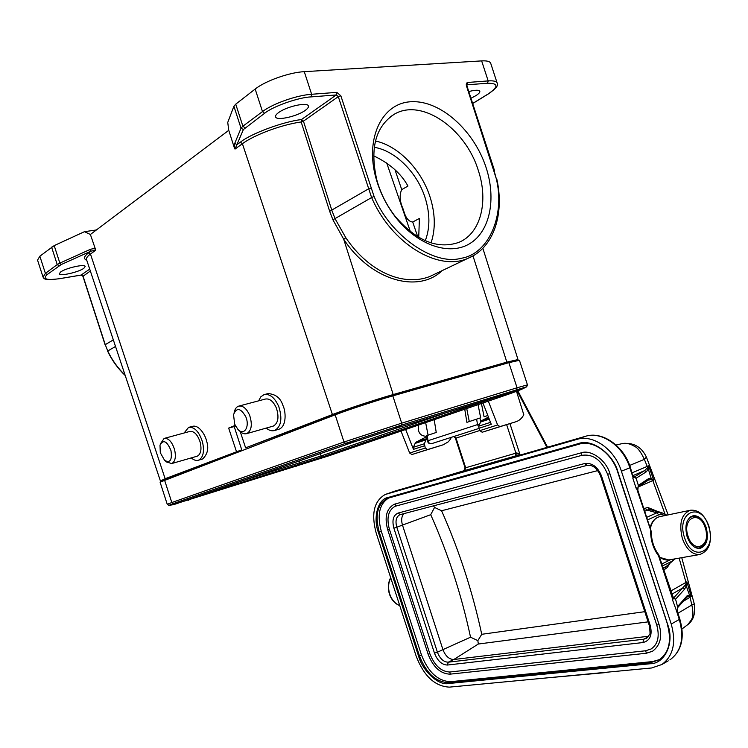 <?xml version="1.0" encoding="UTF-8"?>
<svg xmlns="http://www.w3.org/2000/svg" width="748" height="748" viewBox="0 0 748 748"><rect width="100%" height="100%" fill="white"/><g stroke="black" fill="none" stroke-linecap="round" stroke-linejoin="round"><path stroke-width="1.12" d="M486.153 167.748C496.42 199.164 489.987 231.319 469.809 243.605C449.744 256.022 417.795 245.625 395.842 217.546C387.716 207.103 381.564 195.546 377.385 182.867L375.954 178.118C364.659 137.8 382.406 102.467 411.746 101.709C440.946 100.41 474.363 131.022 486.153 167.748M378.17 184.476C381.994 196.079 387.623 206.663 395.066 216.228C416.271 240.893 437.477 249.636 458.692 242.427C480.637 233.713 488.799 201.567 478.299 170.441C465.845 129.077 422.171 98.007 394.664 114.005C375.571 126.262 369.634 148.3 376.861 180.128L378.17 184.476M431.044 242.894C435.663 229.038 435.327 213.741 430.053 196.995C421.451 169.852 398.581 145.944 375.449 140.989M425.266 240.716C430.147 227.962 430.091 213.638 425.116 197.752C417.178 172.62 395.514 150.722 374.243 147.3M418.73 237.368L419.394 218.444L412.718 222.025C408.445 221.586 405.351 217.49 403.434 209.73C399.731 201.708 399.161 195.004 401.732 189.627L395.009 169.815M434.195 419.684L436.243 432.466L426.631 435.654M469.286 421.554L466.724 408.539M478.056 404.649L480.665 417.814L466.892 422.339L464.751 409.212M606.955 672.209L607.638 672.143M548.34 677.763L607.039 672.471M668.235 660.849L661.849 664.523L651.573 667.983L449.38 687.132C434.971 686.374 423.92 676.108 416.234 656.333L376.16 532.941C371.008 513.736 374.056 500.898 385.304 494.447L577.091 439.347L585.637 436.262C601.616 431.072 623.121 445.967 629.853 467.799L630.424 467.509L632.677 475.653L635.922 478.29M597.792 470.586L441.582 510.753C459.094 550.219 472.484 591.397 481.74 634.295L644.785 611.677M441.582 510.753L434.56 507.434L430.717 514.689C448.155 553.8 461.432 594.632 470.539 637.202L477.85 640.615L481.74 634.295M433.531 505.835L434.56 507.434M477.85 640.615L478.327 644.028L648.105 621.869M470.539 637.202L442.938 649.619C445.481 656.09 449.109 659.381 453.802 659.502L478.327 644.028M648.684 636.239L453.802 659.502L448.286 662.186C443.592 662.055 439.974 658.745 437.421 652.247L442.938 649.619L402.471 525.087L396.805 527.228C395.15 521.038 396.131 516.887 399.731 514.783L400.143 514.633M403.967 513.633C401.536 516.27 401.04 520.084 402.471 525.087L430.717 514.689M394.103 504.348L395.112 504.012L395.795 506.106L581.748 455.382M651.078 648.993L645.618 650.769L449.698 672.013C441.133 671.592 434.513 665.505 429.838 653.752L389.409 529.285C386.398 518.009 388.231 510.379 394.907 506.405M395.112 504.012L581.14 452.858C590.696 449.109 606.348 460.198 609.9 473.69L659.063 624.561C662.522 636.464 660.353 645.356 652.555 651.237L646.422 653.238L645.618 650.769M645.963 653.294L450.38 674.116L449.698 672.013M388.764 497.934C379.376 503.853 376.889 514.979 381.312 531.332L421.423 654.827C428.174 672.143 437.861 681.101 450.474 681.699L652.443 661.587L659.53 659.596M479.814 430.502L456.028 438.094L465.677 467.752L516.859 452.895L520.019 454.653L464.798 470.52L465.677 467.752L465.163 467.893L463.769 470.791L453.288 474.297M513.128 457.103L512.595 457.206M513.016 457.131L514.381 456.738M638.119 486.742L637.38 490.09L636.679 487.93L636.09 488.182L632.789 478.066L633.378 477.813L632.677 475.653M661.849 664.523C673.237 656.108 676.36 642.616 671.227 624.056L679.857 619.157C685.009 637.558 681.69 651.134 669.899 659.895C681.297 651.48 684.439 638.053 679.343 619.625L676.042 609.498L677.155 611.855L677.239 610.873M673.77 598.091L675.472 599.288L672.256 597.082L672.966 599.241L672.387 599.55L676.042 609.498M677.763 607.432L676.968 611.537M465.163 468.211C465.434 469.099 464.985 469.959 463.825 470.773L425.93 482.161M426.369 482.03L418.188 484.386M419.348 484.05L417.908 484.47L419.348 484.05M630.424 467.509C623.757 445.892 602.327 430.979 585.749 436.224L554.371 445.247M554.792 445.125L544.675 448.033M546.134 447.613L544.329 448.136L546.134 447.613M513.1 457.112L544.432 448.108L512.978 457.14L516.924 455.495L516.859 452.895M632.892 475.083L634.491 477.131M633.341 475.915L632.63 475.251M675.014 558.859L666.964 565.881M638.259 485.443L638.147 486.574M638.166 486.677L637.829 490.239L637.38 490.09M637.577 490.426L637.689 489.482M658.623 554.651L658.549 555.829C653.406 548.92 650.76 540.823 650.629 531.538L651.171 531.174L637.829 490.239M661.858 563.955L670.675 559.616M647.506 519.907L658.764 514.848L661.681 514.484L665.056 515.55M658.764 514.848L656.8 512.829L660.269 512.38L649.329 509.453L647.029 510.061L656.8 512.829L646.665 517.354M677.716 606.506L677.697 607.385M673.808 598.11L675.388 599.344M672.91 597.25L672.424 596.371M671.227 624.056L621.401 471.184C614.622 449.202 593.061 434.167 577.091 439.347M418.553 656.043L378.385 532.38C372.897 517.981 377.787 499.168 387.791 497.56L578.466 443.573C591.416 438.244 613.182 453.569 617.988 472.044L667.684 624.505C674.78 642.569 664.935 663.878 650.199 663.756L448.22 683.56C438.375 685.682 422.508 670.75 418.553 656.043L419.422 655.772L379.255 532.099C374.757 515.307 377.422 504.087 387.24 498.439L579.158 444.153M386.361 494.073L418.113 484.405M666.477 566.292L666.964 565.89M673.705 598.045L675.566 599.213L677.744 607.423M636.118 478.224L638.334 485.349L648.712 478.552L651.171 478.402L647.824 467.463L644.552 470.66L646.478 471.708L636.118 478.224L634.528 477.093M638.418 485.274L638.091 486.808M648.712 478.552L648.011 480.328M646.478 471.708L648.273 468.706L647.544 467.996M653.285 510.145L649.47 509.463M638.053 486.873L648.254 480.16L650.966 479.599M651.19 478.402L650.938 479.58L653.743 480.188L651.19 478.402M675.566 599.213L684.738 589.059L686.197 585.806L686.309 583.066L685.327 584.992L673.63 597.989M684.738 589.059L682.784 587.947L671.732 594.249M686.617 597.381L686.973 595.904L677.866 606.282M686.982 597.007L689.347 596.212L691.227 596.483L689.908 595.455L689.806 596.259M689.918 595.455L689.506 595.156L689.347 596.212M685.327 584.992L686.197 585.806L689.506 595.156L686.973 595.904M465.705 470.258L466.528 470.043M465.265 468.407L455.429 438.281L456.028 438.094L454.279 436.374M632.144 472.801L647.226 466.406L644.355 459.337C640.858 451.904 637.661 447.631 634.753 446.528C630.04 443.573 625.646 442.648 621.569 443.751L616.053 445.023M648.357 467.986L648.628 465.836L647.824 467.453L647.226 466.406L648.638 465.826L653.743 480.188L652.808 480.59L652.714 479.384M643.85 508.715L647.684 507.425L657.735 511.501M669.843 563.459L667.281 567.526L663.803 569.911M686.627 583.393L686.888 581.822L686.309 583.066L686 582.402L686.888 581.822L691.245 596.483L683.064 601.448M694.247 603.879L691.844 604.982L689.824 596.259M677.931 613.257L691.844 604.982C694.322 617.642 692.349 618.746 687.692 624.674L682.026 628.946M487.836 415.514L484.059 416.73L481.432 403.49M425.649 422.62L428.071 435.168M426.154 436.159L425.855 436.252C419.993 435.822 417.543 432.101 418.506 425.07M442.19 270.598C418.207 293.861 370.699 280.491 343.697 239.21L332.925 219.819L329.662 211.31L301.182 121.971C281.669 124.654 254.329 134.808 242.408 143.719L240.398 142.157C251.094 133.546 282.922 121.737 301.463 119.549L301.182 121.971L303.436 121.157L331.916 210.525L335.104 218.781L345.828 237.761C370.073 273.562 404.453 286.269 429.548 276.61L434.074 274.469M240.398 142.157L237.013 144.626L234.741 143.345L234.461 148.169L235.012 149.086L243.39 129.544L264.605 113.285C272.758 106.44 298.648 97.305 311.121 96.894L336.282 94.949L301.463 119.549L303.436 121.157L338.292 96.642L371.616 197.547L332.916 219.819M278.49 112.658C286.26 106.609 307.26 101.878 308.335 105.87C308.821 107.039 307.802 108.535 305.278 110.358C297.367 116.323 276.882 120.961 275.629 117.015C275.142 115.893 276.096 114.444 278.49 112.658M240.211 431.559L245.625 447.846L332.411 414.551C346.034 409.287 375.87 399.46 393.205 394.551L343.697 239.21L345.828 237.761M165.635 479.646L169.544 477.486L241.744 449.829L234.199 426.566L235.517 426.023M96.361 229.973L84.468 231.684L54.193 245.606L59.859 263.109L89.648 249.664L91.032 251.122L95.622 250.29L90.461 254.04L165.14 478.729L241.744 449.829M165.14 478.729L160.409 480.964L163.578 480.44M245.625 447.846L339.04 412.55C350.494 408.127 375.262 399.974 389.755 395.87L503.301 363.444L512.745 361.34M516.232 360.695L517.999 359.554L506.835 362.135L393.205 394.551M340.826 95.753L338.292 96.642L336.282 94.949L336.806 92.369L340.826 95.753L374.056 196.415C390.101 235.742 434.167 265.933 460.955 258.312C489.089 254.217 505.433 214.639 496.186 178.361L466.481 85.936C465.985 83.935 466.425 82.776 467.799 82.458L488.173 80.915L481.647 60.897L304.277 71.668C289.298 72.388 265.334 80.896 255.171 89.059L235.732 104.159L233.9 106.244L227.747 122.438L228.757 130.33L90.386 234.479L84.468 231.684M236.396 451.39L228.654 428.099L234.199 426.566M95.622 250.29L95.473 249.299C94.482 248.448 92.546 248.56 89.648 249.664M228.654 428.099L235.199 425.388M234.461 148.169L228.757 130.33M90.386 234.479L95.473 249.299M373.607 155.818C389.558 163.363 401.012 173.443 407.959 186.056L401.732 189.627M468.781 91.565C475.092 89.928 478.757 89.807 479.786 91.191C480.169 92.285 478.814 93.799 475.719 95.744L470.959 98.25M490.8 63.571L490.651 63.113C489.781 61.364 486.78 60.625 481.647 60.897M54.193 245.606L39.85 256.209L37.55 260.108L42.926 276.732M83.907 268.242L85.188 266.363C84.627 263.764 65.366 268.195 60.495 272.085L59.307 273.899C60.008 276.47 78.923 272.094 83.907 268.242M86.787 260.36C83.29 258.808 83.916 256.302 88.685 252.833L90.461 254.04C87.179 256.461 85.898 258.387 86.618 259.837L160.381 480.88M245.858 416.935C250.028 426.799 244.007 436.14 237.967 429.474L234.657 424.144L233.535 414.635C236.639 407.174 240.744 407.941 245.858 416.935M234.161 412.541L234.171 412.503C234.853 409.091 236.321 406.977 238.565 406.155C242.876 405.369 246.569 408.436 249.664 415.355C252.553 424.64 251.58 430.717 246.756 433.606C244.484 434.298 242.137 433.457 239.725 431.082L238.696 430.137M239.051 406.033L265.269 399.077C269.626 398.263 273.338 401.265 276.395 408.062C279.228 417.188 278.209 423.19 273.319 426.079L272.824 426.21M258.63 400.834L260.828 396.823L264.035 394.635C269.794 393.579 274.712 397.553 278.77 406.557C282.538 418.665 281.183 426.631 274.703 430.455C271.982 431.316 269.158 430.521 266.223 428.09M278.303 429.427L278.957 429.24C287.157 426.098 285.661 410.502 282.922 405.435C280.575 398.058 275.629 394.103 268.055 393.588L264.68 394.467M202.119 459.15L202.596 459.01C207.692 454.148 209.001 448.108 206.532 440.89C205.597 435.766 199.23 424.443 192.442 426.351L189.048 427.267M170.974 450.586C172.283 459.983 170.179 463.264 164.644 460.422L160.296 452.708L159.997 445.097C163.335 439.207 166.991 441.04 170.974 450.586M160.483 443.732L164.111 438.44C168.487 437.954 171.984 441.694 174.602 449.679C176.182 457.028 175.228 461.656 171.722 463.554L166.636 462.012L165.112 460.796M164.467 438.347L189.74 431.456C194.171 430.942 197.678 434.607 200.258 442.47C201.801 449.716 200.782 454.288 197.229 456.187L196.864 456.289M184.13 432.98L188.571 427.398C194.443 426.715 199.099 431.587 202.521 442.021C204.559 451.624 203.213 457.683 198.51 460.207C196.228 460.918 193.826 460.151 191.282 457.898M519.449 360.293L508.874 362.668L392.822 395.87C376.375 400.545 348.138 409.839 335.179 414.831L160.081 482.161L167.243 504.283M416.271 442.068L427.089 438.524L416.337 442.031L415.112 443.405L426.023 439.833L427.089 438.552M415.112 443.405L413.438 447.285L413.466 449.342L405.64 429.474M426.023 439.833L424.359 443.751L413.438 447.285M488.444 417.085L481.703 420.628L480.534 422.031L478.888 426.108L478.944 428.277L479.861 430.624L482.18 432.241L515.896 421.75L499.935 426.612L497.607 424.958L488.313 401.134M416.337 442.031L426.79 436.636M401.012 431.063L409.67 453.036L411.924 454.532L443.293 444.77L427.529 449.576L425.266 448.052L424.359 443.751M482.937 402.976L491.268 424.312L478.944 428.277M450.988 437.43L450.764 438.73L448.333 441.778L443.293 444.77M516.513 391.382L523.796 414.71C521.917 418.328 519.29 420.675 515.896 421.75M706.177 527.48C703.101 519.336 698.772 515.409 693.2 515.69C686.44 518.336 684.401 525.311 687.094 536.625C690.152 544.712 694.434 548.649 699.932 548.443C706.813 545.825 708.898 538.841 706.177 527.48M398.058 513.072L584.618 463.536C592.033 462.61 597.652 466.705 601.467 475.822L650.302 625.674L649.311 625.571C650.18 632.125 650.246 635.145 649.507 634.603L646.693 638.212L643.691 639.222L448.286 662.186L447.426 665.037C441.853 664.822 437.533 660.858 434.476 653.163L437.421 652.247L396.805 527.228L393.869 528.163C391.859 520.281 393.261 515.25 398.058 513.072L400.171 514.633L586.806 465.443M650.302 625.674C652.518 635.099 650.068 640.727 642.934 642.551L643.691 639.222L648.394 636.651M434.476 653.163L393.869 528.163M584.618 463.536L587.058 465.378M601.467 475.822L600.569 475.962C596.998 467.986 592.444 464.48 586.89 465.424L400.068 514.661M642.934 642.551L447.426 665.037M607.937 474.185L609.9 473.69M659.063 624.561L656.753 625.057L607.647 474.344C601.551 460.02 592.958 453.69 581.869 455.354M394.065 504.367C386.436 508.743 384.313 517.223 387.707 529.79L428.108 654.173L429.838 653.752M387.707 529.79L389.409 529.285M581.14 452.858L581.944 455.326M633.154 477.916L629.853 467.799L621.401 471.184M677.37 611.546L679.848 619.129M677.716 607.498L677.155 611.855M636.445 488.033L651.265 531.978M450.474 681.699L448.473 682.7C435.869 682.092 426.182 673.116 419.422 655.772L421.423 654.827M667.684 624.505L667.375 624.477C671.844 640.821 669.133 652.583 659.259 659.764L650.423 662.737L448.473 682.7L448.22 683.56M650.199 663.756L650.423 662.737L652.443 661.587M381.312 531.332L378.385 532.38M419.301 484.068L424.995 482.432M546.077 447.631L553.211 445.584M509.93 423.649L520.019 454.653L514.1 456.495M662.494 565.918L672.489 560.981L673.125 559.186M659.063 555.399L658.549 555.829L672.742 599.372M661.989 512.791L660.269 512.38L661.681 514.484M387.791 497.56L388.436 498.028L387.24 498.439L388.156 498.112M578.466 443.573L579.204 444.134L388.436 498.028M579.167 444.144C592.865 439.684 611.761 452.783 617.708 472.082L667.525 624.328M395.075 491.034L386.632 493.989M464.798 470.52L463.769 470.791M633.098 475.56L644.552 470.66L634.379 476.99M515.082 456.046L515.933 453.176L506.658 424.686M478.711 427.005L477.523 424.602L428.024 440.703C428.595 442.891 429.726 443.891 431.409 443.723L479 428.426L431.484 443.704M663.158 567.947L665.542 566.853L664.925 569.387M644.954 508.116L647.029 510.061L644.711 511.333M479.683 424.135L477.523 424.602L476.626 419.123M629.694 465.434L644.355 459.337L646.384 457.028M649.329 509.453L647.684 507.425M667.188 565.694L667.281 567.526M670.694 591.07L686 582.402L679.128 558.13M665 514.054L652.808 480.59L637.96 487.135M427.192 435.458L428.024 440.703L427.482 441.021C428.015 443.087 429.324 443.994 431.409 443.723M517.681 390.662L517.663 391.98L516.962 390.877M517.663 391.98L546.938 447.379M479.982 418.029L480.609 421.844M370.858 188.103L368.325 188.982L329.662 211.31M332.411 414.551L242.408 143.719L235.012 149.086M506.835 362.135L472.988 255.891M115.519 346.455L107.749 350.98C112.097 360.153 117.885 368.212 125.103 375.159M311.121 96.894L311.626 94.276L336.806 92.369M264.605 113.285L262.492 111.583C272.74 103.682 296.713 95.22 311.626 94.276L304.277 71.668M244.97 127.843L242.885 126.197L262.492 111.583L255.171 89.059M243.39 129.544L241.034 128.207L242.885 126.197L235.732 104.159M234.741 143.345L241.034 128.207L233.9 106.244M472.998 255.881L467.846 258.369C438.309 271.683 391.475 243.801 371.616 197.547L374.056 196.415M169.544 477.486L169.74 478.075M339.04 412.55L339.283 413.298M113.331 339.873L105.253 344.66L83.056 276.134L81.392 275.002L59.7 278.649C46.423 280.5 42.253 279.144 47.171 274.563L61.252 264.53L91.032 251.122L88.685 252.833M417.73 236.77L412.718 222.025M466.481 85.936L466.986 86.048L466.948 84.805L487.556 83.252L488.173 80.915C493.278 80.569 496.251 81.205 497.083 82.85L497.233 83.308M466.864 85.038L467.799 82.458M107.749 350.98L105.253 344.66L107.749 350.98M487.556 83.252C498.682 83.168 498.738 86.833 487.743 94.229L488.294 93.883M487.743 94.229L472.661 103.467M496.186 178.361L494.073 170.619M466.986 86.048L494.55 170.666M105.103 344.8L82.925 276.33L90.349 271.01M81.083 275.058L89.713 269.121M82.916 276.311L81.261 275.068L59.569 278.705C42.103 280.79 44.319 278.191 43.047 277.106L45.404 273.385L47.171 274.563M39.85 256.209L45.404 273.385L57.231 264.568L59.017 265.774M51.584 247.102L57.231 264.568L59.859 263.109L61.252 264.53M389.755 395.87L390.017 396.683M503.301 363.444L503.544 364.192M392.822 395.87L401.685 423.162L517.055 387.782L516.672 389.633L509.51 393.158M508.874 362.668L517.055 387.782L527.443 384.855L526.685 386.772L401.367 425.144L394.448 428.707M335.179 414.831L344.005 442.012L401.685 423.162L401.367 425.144L345.585 443.368L354.87 441.61M164.541 480.066L171.816 502.534L344.005 442.012L345.585 443.368L173.227 503.628L181.886 501.824M526.078 387.137L526.685 386.772C517.971 391.494 517.84 390.25 511.286 392.606L396.141 428.183L352.607 442.395L179.66 502.6C173.994 504.498 174.742 504.648 168.768 505.33L167.253 504.32L171.816 502.534L173.227 503.628L168.992 505.311M188.131 500.384L191.909 498.336M295.217 466.789L299.63 464.386L299.172 460.992M198.519 496.036L322.266 457L321.07 455.981L320.303 453.643M240.22 481.516L321.07 455.981L447.351 412.354M329.157 455.7L322.266 457L493.493 398.104M511.735 393.102L505.667 394.346M527.462 384.893L519.421 360.209M489.257 419.179L480.534 422.031M481.703 420.628L488.902 418.272L481.768 420.6M490.501 422.349L478.888 426.108M409.67 453.036L425.266 448.052M427.566 449.567L411.952 454.522M424.397 445.827L413.466 449.342M479.861 430.624L497.607 424.958M499.973 426.603L482.208 432.232M695.416 547.648L698.978 548.069C705.906 545.591 708.066 538.831 705.467 527.779C702.409 519.795 698.08 515.998 692.47 516.391L689.001 518.158M705.27 527.92C699.829 509.519 681.643 517.822 688.029 536.176C693.723 554.866 711.685 545.862 705.27 527.92M669.264 559.869L668.777 559.953C665.692 560.364 662.616 559.345 659.558 556.886M650.068 527.77C651.76 521.431 655.08 517.71 659.998 516.606C655.07 517.71 651.854 521.721 650.349 528.64M699.717 554.52C709.562 550.855 712.62 541.393 708.889 526.115C704.756 515.035 698.66 509.725 690.61 510.192C681.484 513.773 678.735 523.217 682.354 538.523C686.505 549.453 692.293 554.782 699.717 554.52L668.777 559.953L659.717 557.382M708.599 526.33C717.538 551.201 692.583 563.936 684.579 537.821C675.687 512.137 701.091 500.777 708.599 526.33M399.741 605.553C395.075 603.655 391.737 599.812 389.717 594.043C387.95 588.171 388.296 582.785 390.755 577.886M395.066 216.228L395.842 217.546M600.569 475.971L649.311 625.571M646.188 653.313L652.789 651.097M656.763 625.066C659.764 636.239 657.95 644.168 651.321 648.843M428.108 654.173C433.148 667.151 440.497 673.817 450.146 674.182M395.72 506.125L394.822 506.433M651.19 531.23L651.302 531.978C651.433 540.701 653.883 548.256 658.651 554.623L673.509 598.138M666.515 566.264L675.051 558.85M562.328 442.966L585.665 436.252M666.833 515.176L661.961 512.773M395.047 491.034L418.001 484.442M432.83 480.179L453.241 474.316M661.587 512.67L652.77 509.996M677.679 607.6L687.281 596.839M455.429 438.281L453.999 436.467M518.102 391.354L547.583 447.192M621.551 443.751C632.995 442.021 641.279 446.463 646.412 457.075M687.711 624.692C693.471 620.41 695.659 613.472 694.266 603.879L681.746 557.671M668.132 514.905L646.394 457.028M426.612 435.551L427.482 441.002M425.855 436.252L426.687 435.981M434.438 274.301L467.846 258.369C493.53 248.289 504.816 214.134 496.7 178.566M517.999 359.554L482.853 248.28M410.4 231.693L386.669 162.877M472.68 103.542L488.014 94.155C496.008 88.694 499.028 84.926 497.083 82.85L490.651 63.113M125.225 375.524C117.875 368.53 111.994 360.396 107.59 351.102M513.044 391.868L517.083 391.111L510.164 393.644L327.718 456.196L180.371 502.357M427.529 449.576L411.924 454.532M499.935 426.612L482.18 432.241M198.51 460.207L202.596 459.01M171.722 463.554L197.229 456.187M274.703 430.455L278.957 429.24M246.756 433.606L273.319 426.079M390.25 116.875L394.664 114.005M376.861 180.128L375.954 178.118M692.078 516.466L690.535 516.784M698.978 548.069L697.407 548.349M690.058 510.304L659.998 516.606M399.769 605.628C394.925 603.767 391.475 599.905 389.428 594.052C387.642 588.078 388.062 582.617 390.69 577.69"/></g></svg>
